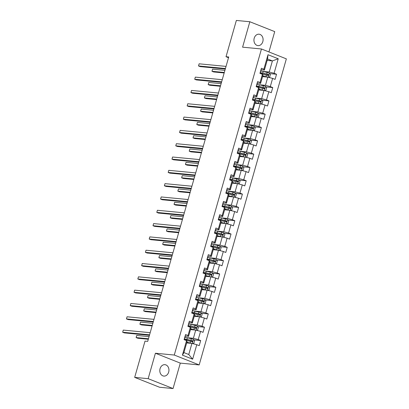 <?xml version="1.0" encoding="UTF-8"?>
<svg xmlns="http://www.w3.org/2000/svg" width="409" height="409" viewBox="0 0 409 409"><rect width="100%" height="100%" fill="white"/><g stroke="black" fill="none" stroke-linecap="round" stroke-linejoin="round"><path stroke-width="0.61" d="M254.209 38.201A5.731 4.565 95.5 0 0 257.967 45.619A5.731 4.565 95.5 0 0 262.818 41.621A5.731 4.565 95.5 0 0 259.061 34.203A5.731 4.565 95.5 0 0 254.209 38.201M160.072 368.673A5.731 4.565 95.5 0 0 163.83 376.086A5.731 4.565 95.5 0 0 168.682 372.088A5.731 4.565 95.5 0 0 164.924 364.675A5.731 4.565 95.5 0 0 160.072 368.673M268.938 51.948L274.725 31.621L249.838 21.743L236.356 20.45L226.024 56.723L228.513 57.71M199.173 364.925L286.356 58.865L261.463 48.983L174.28 355.043L199.173 364.925L180.297 363.115L155.41 353.238L148.165 378.668L173.053 388.55L180.297 363.115M173.053 388.55L159.571 387.257L134.684 377.379L148.165 378.668M267.154 60.404L272.399 60.91L267.558 58.988L264.398 70.082L263.861 69.218L261.407 68.247L259.945 73.364L262.404 74.341L266.448 75.082A2.372 0.322 15.9 0 1 267.982 75.517L268.094 75.542M263.861 69.218L267.997 54.709L278.222 58.768L274.086 73.277L276.54 74.254L269.72 73.6M182.414 355.14L186.55 340.631L187.082 341.489L183.922 352.584L182.414 355.14L192.639 359.199L196.775 344.69L199.229 345.661L200.686 340.544L198.232 339.567L200.568 331.372L203.022 332.348L204.48 327.226L202.026 326.254L204.362 318.059L206.816 319.035L208.273 313.913L205.819 312.936L208.15 304.746L210.609 305.717L212.066 300.6L209.612 299.623L211.944 291.428L214.403 292.404L215.86 287.282L213.406 286.31L215.737 278.115L218.191 279.091L219.653 273.969L217.194 272.997L219.531 264.802L221.985 265.778L223.447 260.656L220.988 259.679L223.324 251.489L225.778 252.46L227.235 247.343L224.781 246.366L227.118 238.171L229.572 239.147L231.029 234.025L228.575 233.053L230.906 224.858L233.365 225.834L234.822 220.712L232.368 219.735L234.7 211.545L237.159 212.516L238.616 207.399L236.162 206.422L238.493 198.232L240.947 199.203L242.409 194.086L239.955 193.109L242.286 184.914L244.74 185.891L246.203 180.768L243.744 179.796L246.08 171.601L248.534 172.578L249.991 167.455L247.537 166.478L249.873 158.288L252.327 159.259L253.784 154.142L251.331 153.165L253.667 144.97L256.121 145.947L257.578 140.824L255.124 139.852L257.455 131.657L259.914 132.634L261.371 127.511L258.917 126.534L261.249 118.344L263.708 119.316L265.165 114.198L262.711 113.221L265.042 105.031L267.496 106.003L268.958 100.885L266.499 99.908L268.836 91.713L271.29 92.69L272.752 87.567L270.293 86.596L272.629 78.4L275.083 79.377L276.54 74.254M188.007 335.508L190.343 327.312L190.875 328.176L188.544 336.372L188.007 335.508L185.553 334.531L184.096 339.654L186.55 340.631M191.801 322.195L194.132 314L194.669 314.864L192.332 323.054L191.801 322.195L189.347 321.218L187.884 326.341L190.343 327.312L194.387 328.054A2.372 0.322 15.9 0 1 195.921 328.488L196.034 328.514M195.594 308.877L197.925 300.687L198.462 301.545L196.126 309.741L195.594 308.877L193.14 307.905L191.678 313.023L194.132 314M199.387 295.564L201.719 287.374L202.256 288.233L199.919 296.428L199.387 295.564L196.928 294.592L195.471 299.71L197.925 300.687M203.181 282.251L205.512 274.056L206.044 274.92L203.713 283.11L203.181 282.251L200.722 281.274L199.265 286.397L201.719 287.374L205.768 288.115A2.372 0.322 15.9 0 1 207.297 288.544L207.414 288.57M206.969 268.938L209.306 260.743L209.837 261.602L207.506 269.797L206.969 268.938L204.515 267.961L203.058 273.084L205.512 274.056M210.763 255.62L213.099 247.43L213.631 248.289L211.3 256.484L210.763 255.62L208.309 254.649L206.852 259.766L209.306 260.743L213.35 261.484A2.372 0.322 15.9 0 1 214.883 261.918L214.996 261.944M214.556 242.307L216.893 234.112L217.424 234.976L215.093 243.171L214.556 242.307L212.102 241.33L210.64 246.453L213.099 247.43L217.143 248.171A2.372 0.322 15.9 0 1 218.677 248.606L218.789 248.626M218.35 228.994L220.681 220.799L221.218 221.663L218.881 229.853L218.35 228.994L215.896 228.017L214.434 233.14L216.893 234.112M222.143 215.681L224.475 207.486L225.011 208.345L222.675 216.54L222.143 215.681L219.684 214.705L218.227 219.822L220.681 220.799M225.937 202.363L228.268 194.173L228.805 195.032L226.468 203.227L225.937 202.363L223.478 201.392L222.021 206.509L224.475 207.486L228.524 208.227A2.372 0.322 15.9 0 1 230.052 208.662L230.17 208.687M229.725 189.05L232.061 180.855L232.593 181.719L230.262 189.909L229.725 189.05L227.271 188.074L225.814 193.196L228.268 194.173M233.519 175.737L235.855 167.542L236.387 168.406L234.055 176.596L233.519 175.737L231.065 174.761L229.607 179.883L232.061 180.855L236.105 181.596A2.372 0.322 15.9 0 1 237.639 182.031L237.752 182.056M237.312 162.419L239.648 154.229L240.18 155.088L237.849 163.283L237.312 162.419L234.858 161.448L233.401 166.565L235.855 167.542M241.106 149.106L243.442 140.911L243.974 141.775L241.637 149.97L241.106 149.106L238.651 148.13L237.189 153.252L239.648 154.229M244.899 135.793L247.23 127.598L247.767 128.462L245.431 136.652L244.899 135.793L242.445 134.817L240.983 139.939L243.442 140.911L247.486 141.657A2.372 0.322 15.9 0 1 249.015 142.087L249.132 142.112M248.692 122.48L251.024 114.285L251.561 115.144L249.224 123.339L248.692 122.48L246.233 121.504L244.776 126.626L247.23 127.598M252.486 109.162L254.817 100.972L255.354 101.831L253.018 110.026L252.486 109.162L250.027 108.191L248.57 113.308L251.024 114.285L255.073 115.026A2.372 0.322 15.9 0 1 256.601 115.461L256.719 115.486M256.274 95.849L258.611 87.654L259.142 88.518L256.811 96.708L256.274 95.849L253.82 94.873L252.363 99.995L254.817 100.972L258.866 101.713A2.372 0.322 15.9 0 1 260.395 102.143L260.513 102.168M260.068 82.536L262.404 74.341L262.936 75.205L260.605 83.395L260.068 82.536L257.614 81.56L256.157 86.682L258.611 87.654M134.684 377.379L145.016 341.106L147.71 341.362L228.718 56.984L226.024 56.723M260.605 83.395L257.184 83.068M262.532 76.621L267.783 77.127L265.446 85.317L258.733 84.678M272.629 78.4L267.783 77.127M270.293 86.596L265.446 85.317M256.811 96.708L253.391 96.381M258.739 89.939L263.989 90.44L261.653 98.635L254.94 97.991M268.836 91.713L263.989 90.44M266.499 99.908L261.653 98.635M253.018 110.026L249.597 109.699M254.945 103.252L260.196 103.753L257.859 111.948L251.152 111.304M265.042 105.031L260.196 103.753M262.711 113.221L257.859 111.948M249.224 123.339L245.804 123.012M251.157 116.565L256.402 117.066L254.071 125.261L247.358 124.617M261.249 118.344L256.402 117.066M258.917 126.534L254.071 125.261M245.431 136.652L242.016 136.325M247.363 129.878L252.609 130.384L250.277 138.574L243.565 137.935M257.455 131.657L252.609 130.384M255.124 139.852L250.277 138.574M241.637 149.97L238.222 149.643M243.57 143.196L248.815 143.697L246.484 151.892L239.771 151.248M253.667 144.97L248.815 143.697M251.331 153.165L246.484 151.892M237.849 163.283L234.429 162.956M239.776 156.509L245.027 157.01L242.69 165.205L235.978 164.561M249.873 158.288L245.027 157.01M247.537 166.478L242.69 165.205M234.055 176.596L230.635 176.269M235.983 169.822L241.233 170.328L238.897 178.518L232.184 177.874M246.08 171.601L241.233 170.328M243.744 179.796L238.897 178.518M230.262 189.909L226.842 189.582M232.189 183.14L237.44 183.641L235.103 191.836L228.396 191.192M242.286 184.914L237.44 183.641M239.955 193.109L235.103 191.836M226.468 203.227L223.048 202.9M228.396 196.453L233.646 196.954L231.31 205.149L224.602 204.505M238.493 198.232L233.646 196.954M236.162 206.422L231.31 205.149M222.675 216.54L219.255 216.213M224.607 209.766L229.853 210.267L227.522 218.462L220.809 217.818M234.7 211.545L229.853 210.267M232.368 219.735L227.522 218.462M218.881 229.853L215.466 229.526M220.814 223.079L226.059 223.585L223.728 231.775L217.015 231.136M230.906 224.858L226.059 223.585M228.575 233.053L223.728 231.775M215.093 243.171L211.673 242.839M217.021 236.397L222.266 236.898L219.935 245.093L213.222 244.449M227.118 238.171L222.266 236.898M224.781 246.366L219.935 245.093M211.3 256.484L207.879 256.157M213.227 249.71L218.478 250.211L216.141 258.406L209.428 257.762M223.324 251.489L218.478 250.211M220.988 259.679L216.141 258.406M207.506 269.797L204.086 269.47M209.434 263.023L214.684 263.529L212.348 271.719L205.635 271.075M219.531 264.802L214.684 263.529M217.194 272.997L212.348 271.719M203.713 283.11L200.292 282.783M205.64 276.341L210.891 276.842L208.554 285.032L201.847 284.393M215.737 278.115L210.891 276.842M213.406 286.31L208.554 285.032M199.919 296.428L196.499 296.101M201.852 289.654L207.097 290.155L204.766 298.35L198.053 297.706M211.944 291.428L207.097 290.155M209.612 299.623L204.766 298.35M196.126 309.741L192.705 309.414M198.058 302.967L203.304 303.468L200.972 311.663L194.26 311.019M208.15 304.746L203.304 303.468M205.819 312.936L200.972 311.663M192.332 323.054L188.917 322.727M194.265 316.28L199.51 316.786L197.179 324.976L190.466 324.337M204.362 318.059L199.51 316.786M202.026 326.254L197.179 324.976M188.544 336.372L185.124 336.04M190.471 329.598L195.717 330.099L193.385 338.294L186.673 337.65M200.568 331.372L195.717 330.099M198.232 339.567L193.385 338.294M186.678 342.911L191.928 343.412L188.764 354.506L192.639 359.199M196.775 344.69L191.928 343.412M249.838 21.743L242.593 47.173L261.463 48.983M155.41 353.238L174.28 355.043M183.922 352.584L188.764 354.506M264.398 70.082L260.978 69.755M262.527 71.36L269.24 72.004L272.399 60.91L278.222 58.768M267.558 58.988L267.997 54.709M274.086 73.277L269.24 72.004M200.686 340.544L193.866 339.889M204.48 327.226L197.659 326.571M208.273 313.913L201.453 313.258M212.066 300.6L205.246 299.945M215.86 287.282L209.04 286.632M219.653 273.969L212.828 273.314M223.447 260.656L216.622 260.001M227.235 247.343L220.415 246.688M231.029 234.025L224.209 233.375M234.822 220.712L228.002 220.057M238.616 207.399L231.796 206.744M242.409 194.086L235.584 193.431M246.203 180.768L239.377 180.113M249.991 167.455L243.171 166.8M253.784 154.142L246.964 153.487M257.578 140.824L250.758 140.175M261.371 127.511L254.551 126.856M265.165 114.198L258.345 113.544M268.958 100.885L262.133 100.231M272.752 87.567L265.927 86.912M185.103 336.111A2.372 0.322 15.9 0 1 185.257 336.285A2.372 0.322 15.9 0 1 185.246 336.305L184.796 337.89M149.576 334.813L122.659 332.236L123.267 330.099L150.185 332.681M184.474 338.32L184.786 337.926A2.372 0.322 -164.1 0 0 184.796 337.911A2.372 0.322 -164.1 0 0 184.643 337.732M149.438 335.303L124.341 332.9L122.659 332.236L123.267 330.099M192.532 343.57L193.825 343.315L194.551 340.753L193.452 339.363A2.372 0.322 -164.1 0 0 191.351 338.724L187.342 337.798A6.851 0.93 -164.1 0 0 184.96 337.333M190.676 343.294L186.826 342.399M191.504 343.371A2.372 0.322 -164.1 0 0 190.134 342.993L186.872 342.236M185.476 340.206A6.851 0.93 15.9 0 1 186.591 340.441L190.594 341.372A2.372 0.322 15.9 0 1 192.128 341.806C192.828 341.679 192.925 341.336 192.419 340.779A2.372 0.322 -164.1 0 0 190.885 340.344L186.882 339.419A6.851 0.93 -164.1 0 0 184.495 338.959M184.428 339.199A5.69 0.772 15.9 0 1 187.225 339.674L191.642 340.707L192 341.474M149.06 336.622L136.724 335.441L136.115 337.573L137.797 338.243L148.314 339.25M136.724 335.441L136.115 337.573L148.452 338.754M188.897 322.793A2.372 0.322 15.9 0 1 189.05 322.972A2.372 0.322 15.9 0 1 189.04 322.987L188.59 324.577M153.37 321.5L126.453 318.918L127.061 316.786L153.978 319.363M188.268 325.007L188.58 324.608A2.372 0.322 -164.1 0 0 188.59 324.593A2.372 0.322 -164.1 0 0 188.437 324.414M153.232 321.99L128.135 319.587L126.453 318.918L127.061 316.786M192.69 309.48A2.372 0.322 15.9 0 1 192.843 309.659A2.372 0.322 15.9 0 1 192.833 309.674L192.383 311.259M157.163 308.181L130.246 305.605L130.854 303.473L157.772 306.05M192.061 311.689L192.373 311.295A2.372 0.322 -164.1 0 0 192.378 311.28A2.372 0.322 -164.1 0 0 192.225 311.101M191.933 312.128A2.372 0.322 15.9 0 1 192.087 312.302A2.372 0.322 15.9 0 1 192.082 312.318L191.857 313.095M157.02 308.677L131.928 306.275L130.246 305.605L130.854 303.473M196.325 330.257L197.619 329.997L198.345 327.44L197.245 326.05A2.372 0.322 -164.1 0 0 195.144 325.411L191.136 324.485A6.851 0.93 -164.1 0 0 188.753 324.02M194.464 329.981L190.614 329.087M195.297 330.058A2.372 0.322 -164.1 0 0 193.927 329.68L190.66 328.923M195.921 328.488C196.622 328.361 196.719 328.023 196.213 327.466A2.372 0.322 -164.1 0 0 194.679 327.031L190.671 326.106A6.851 0.93 -164.1 0 0 188.288 325.641M188.222 325.881A5.69 0.772 15.9 0 1 191.018 326.356L195.436 327.389L195.793 328.161M152.854 323.309L140.512 322.128L139.909 324.26L141.586 324.93L152.107 325.937M189.27 326.888A6.851 0.93 15.9 0 1 190.379 327.128M140.512 322.128L139.909 324.26L152.245 325.441M200.119 316.944L201.407 316.684L202.138 314.122L201.034 312.737A2.372 0.322 -164.1 0 0 198.932 312.098L194.929 311.167A6.851 0.93 -164.1 0 0 192.542 310.707M198.258 316.663L194.408 315.768M199.091 316.745A2.372 0.322 -164.1 0 0 197.721 316.361L194.454 315.61M193.063 313.575A6.851 0.93 15.9 0 1 194.173 313.815L198.181 314.741A2.372 0.322 15.9 0 1 199.71 315.175C200.415 315.048 200.512 314.705 200.001 314.153A2.372 0.322 -164.1 0 0 198.472 313.718L194.464 312.793A6.851 0.93 -164.1 0 0 192.082 312.328M192.015 312.568A5.69 0.772 15.9 0 1 194.812 313.043L199.229 314.076L199.587 314.848M156.647 309.996L144.305 308.81L143.697 310.947L145.379 311.612L155.901 312.619M144.305 308.81L143.697 310.947L156.039 312.128M196.484 296.167A2.372 0.322 15.9 0 1 196.637 296.341A2.372 0.322 15.9 0 1 196.627 296.361L196.177 297.946A2.372 0.322 -164.1 0 0 196.018 297.788M160.957 294.869L134.04 292.292L134.643 290.155L161.565 292.737M195.85 298.376L196.167 297.982A2.372 0.322 -164.1 0 0 196.172 297.967L196.637 296.341M160.814 295.364L135.722 292.956L134.04 292.292L134.643 290.155M200.272 282.849A2.372 0.322 15.9 0 1 200.425 283.028A2.372 0.322 15.9 0 1 200.42 283.043L199.965 284.633A2.372 0.322 -164.1 0 0 199.812 284.475M164.75 281.556L137.828 278.974L138.436 276.842L165.354 279.424M199.643 285.063L199.955 284.669A2.372 0.322 -164.1 0 0 199.965 284.649L200.425 283.028M199.52 285.497A2.372 0.322 15.9 0 1 199.674 285.676A2.372 0.322 15.9 0 1 199.664 285.692L199.674 285.676A6.851 0.93 -164.1 0 1 202.051 286.162L202.511 284.541A6.851 0.93 -164.1 0 0 200.129 284.076M164.607 282.046L139.51 279.644L137.828 278.974L138.436 276.842M204.065 269.536A2.372 0.322 15.9 0 1 204.219 269.715A2.372 0.322 15.9 0 1 204.214 269.73L203.759 271.315M168.539 268.243L141.621 265.661L142.23 263.529L169.147 266.106M203.437 271.75L203.748 271.351A2.372 0.322 -164.1 0 0 203.759 271.336A2.372 0.322 -164.1 0 0 203.605 271.157M168.401 268.733L143.303 266.331L141.621 265.661L142.23 263.529M203.912 303.631L205.2 303.371L205.931 300.809L204.827 299.424A2.372 0.322 -164.1 0 0 202.726 298.78L198.723 297.854A6.851 0.93 -164.1 0 0 196.335 297.394M202.051 303.35L198.201 302.456M202.879 303.427A2.372 0.322 -164.1 0 0 201.509 303.049L198.247 302.292M196.857 300.262A6.851 0.93 15.9 0 1 197.966 300.503L201.974 301.428A2.372 0.322 15.9 0 1 203.503 301.862C204.209 301.735 204.306 301.392 203.794 300.835A2.372 0.322 -164.1 0 0 202.266 300.405L198.258 299.475A6.851 0.93 -164.1 0 0 195.875 299.015M195.804 299.255A5.69 0.772 15.9 0 1 198.605 299.731L203.022 300.763L203.38 301.535M160.44 296.678L148.099 295.497L147.491 297.629L149.173 298.299L159.689 299.306M148.099 295.497L147.491 297.629L159.832 298.815M207.706 290.313L208.994 290.058L209.725 287.496L208.621 286.106A2.372 0.322 -164.1 0 0 206.519 285.467L202.511 284.541M205.845 290.037L201.995 289.143M206.673 290.114A2.372 0.322 -164.1 0 0 205.303 289.736L202.041 288.979M199.597 285.937A5.69 0.772 15.9 0 1 202.399 286.418L206.811 287.45L207.174 288.217M164.234 283.365L151.892 282.184L151.284 284.316L152.966 284.986L163.482 285.993M200.65 286.944A6.851 0.93 15.9 0 1 201.76 287.184M207.297 288.544C208.002 288.422 208.099 288.079 207.588 287.522A2.372 0.322 -164.1 0 0 206.059 287.087L202.051 286.162M151.892 282.184L151.284 284.316L163.626 285.497M211.494 277L212.787 276.74L213.518 274.178L212.414 272.793A2.372 0.322 -164.1 0 0 210.313 272.154L206.305 271.228A6.851 0.93 -164.1 0 0 203.922 270.763M209.638 276.719L205.788 275.83M210.466 276.801A2.372 0.322 -164.1 0 0 209.096 276.423L205.834 275.666M204.444 273.631A6.851 0.93 15.9 0 1 205.553 273.872L209.556 274.797A2.372 0.322 15.9 0 1 211.09 275.231C211.796 275.104 211.893 274.766 211.381 274.209A2.372 0.322 -164.1 0 0 209.853 273.774L205.845 272.849A6.851 0.93 -164.1 0 0 203.462 272.384M203.391 272.624A5.69 0.772 15.9 0 1 206.192 273.1L210.604 274.132L210.962 274.904M168.027 270.052L155.686 268.866L155.077 271.003L156.759 271.668L167.276 272.68M155.686 268.866L155.077 271.003L167.419 272.184M215.287 263.687L216.581 263.427L217.312 260.865L216.208 259.48A2.372 0.322 -164.1 0 0 214.106 258.841L210.098 257.91A6.851 0.93 -164.1 0 0 207.716 257.45M213.432 263.406L209.582 262.512M214.26 263.488A2.372 0.322 -164.1 0 0 212.89 263.105L209.628 262.353M214.883 261.918C215.584 261.791 215.681 261.448 215.175 260.896A2.372 0.322 -164.1 0 0 213.641 260.461L209.638 259.531A6.851 0.93 -164.1 0 0 207.251 259.071M207.184 259.311A5.69 0.772 15.9 0 1 209.986 259.787L214.398 260.819L214.756 261.591M171.816 256.734L159.479 255.553L158.871 257.69L160.553 258.355L171.069 259.362M208.232 260.318A6.851 0.93 15.9 0 1 209.347 260.559M159.479 255.553L158.871 257.69L171.207 258.871M219.081 250.369L220.374 250.114L221.1 247.552L220.001 246.162A2.372 0.322 -164.1 0 0 217.9 245.523L213.892 244.597A6.851 0.93 -164.1 0 0 211.509 244.132M217.225 250.093L213.375 249.199M218.053 250.17A2.372 0.322 -164.1 0 0 216.683 249.792L213.421 249.035M218.677 248.606C219.377 248.478 219.475 248.135 218.968 247.578A2.372 0.322 -164.1 0 0 217.435 247.143L213.432 246.218A6.851 0.93 -164.1 0 0 211.044 245.758L211.054 245.732A2.372 0.322 15.9 0 1 211.044 245.748M210.978 245.998A5.69 0.772 15.9 0 1 213.774 246.474L218.191 247.506L218.549 248.273M175.609 243.421L163.268 242.24L162.664 244.372L164.346 245.042L174.863 246.049M212.026 247.005A6.851 0.93 15.9 0 1 213.14 247.24M163.268 242.24L162.664 244.372L175.001 245.558M222.874 237.056L224.168 236.796L224.894 234.239L223.795 232.849A2.372 0.322 -164.1 0 0 221.688 232.21L217.685 231.284A6.851 0.93 -164.1 0 0 215.298 230.819M221.013 236.78L217.164 235.886M221.847 236.857A2.372 0.322 -164.1 0 0 220.477 236.479L217.21 235.722M215.819 233.687A6.851 0.93 15.9 0 1 216.928 233.928L220.937 234.853A2.372 0.322 15.9 0 1 222.465 235.287C223.171 235.16 223.268 234.822 222.762 234.265A2.372 0.322 -164.1 0 0 221.228 233.83L217.22 232.905A6.851 0.93 -164.1 0 0 214.837 232.44L214.843 232.419A2.372 0.322 15.9 0 1 214.837 232.435M214.771 232.68A5.69 0.772 15.9 0 1 217.568 233.156L221.985 234.188L222.343 234.96M179.403 230.109L167.061 228.928L166.453 231.059L168.135 231.729L178.656 232.736M167.061 228.928L166.453 231.059L178.794 232.24M226.668 223.743L227.956 223.483L228.687 220.921L227.583 219.536A2.372 0.322 -164.1 0 0 225.482 218.897L221.479 217.966A6.851 0.93 -164.1 0 0 219.091 217.506M224.807 223.462L220.957 222.573M225.635 223.544A2.372 0.322 -164.1 0 0 224.27 223.161L221.003 222.409M219.613 220.374A6.851 0.93 15.9 0 1 220.722 220.615L224.73 221.54A2.372 0.322 15.9 0 1 226.259 221.975C226.964 221.847 227.061 221.504 226.55 220.952A2.372 0.322 -164.1 0 0 225.022 220.517L221.013 219.592A6.851 0.93 -164.1 0 0 218.631 219.127L218.636 219.101A2.372 0.322 15.9 0 1 218.631 219.122M218.564 219.367A5.69 0.772 15.9 0 1 221.361 219.843L225.778 220.875L226.136 221.647M183.196 216.796L170.855 215.609L170.246 217.746L171.928 218.411L182.45 219.418M170.855 215.609L170.246 217.746L182.588 218.927M230.461 210.43L231.75 210.17L232.481 207.608L231.376 206.223A2.372 0.322 -164.1 0 0 229.275 205.579L225.267 204.653A6.851 0.93 -164.1 0 0 222.885 204.193M228.6 210.149L224.751 209.255M229.429 210.231A2.372 0.322 -164.1 0 0 228.058 209.848L224.797 209.091M230.052 208.662C230.758 208.534 230.855 208.191 230.344 207.634A2.372 0.322 -164.1 0 0 228.815 207.205L224.807 206.274A6.851 0.93 -164.1 0 0 222.424 205.814L222.199 206.581M222.353 206.054A5.69 0.772 15.9 0 1 225.154 206.53L229.567 207.562L229.93 208.334M186.99 203.477L174.648 202.297L174.04 204.428L175.722 205.098L186.238 206.105M223.406 207.061A6.851 0.93 15.9 0 1 224.515 207.302M174.648 202.297L174.04 204.428L186.381 205.615M234.255 197.112L235.543 196.857L236.274 194.295L235.17 192.905A2.372 0.322 -164.1 0 0 233.069 192.266L229.06 191.34A6.851 0.93 -164.1 0 0 226.678 190.875M232.394 196.836L228.544 195.942M233.222 196.913A2.372 0.322 -164.1 0 0 231.852 196.535L228.59 195.778M227.199 193.743A6.851 0.93 15.9 0 1 228.309 193.984L232.317 194.914A2.372 0.322 15.9 0 1 233.846 195.344C234.551 195.221 234.648 194.878 234.137 194.321A2.372 0.322 -164.1 0 0 232.609 193.886L228.6 192.961A6.851 0.93 -164.1 0 0 226.218 192.501M226.146 192.736A5.69 0.772 15.9 0 1 228.948 193.217L233.36 194.249L233.723 195.016M190.783 190.165L178.442 188.984L177.833 191.115L179.515 191.785L190.032 192.792M178.442 188.984L177.833 191.115L190.175 192.296M238.043 183.799L239.337 183.539L240.068 180.977L238.963 179.592A2.372 0.322 -164.1 0 0 236.862 178.953L232.854 178.027A6.851 0.93 -164.1 0 0 230.471 177.562M236.187 183.518L232.338 182.629M237.016 183.6A2.372 0.322 -164.1 0 0 235.645 183.222L232.384 182.465M237.639 182.031C238.345 181.903 238.442 181.565 237.931 181.008A2.372 0.322 -164.1 0 0 236.402 180.573L232.394 179.648A6.851 0.93 -164.1 0 0 230.011 179.183M229.94 179.423A5.69 0.772 15.9 0 1 232.741 179.899L237.154 180.931L237.511 181.703M194.572 176.852L182.235 175.671L181.627 177.803L183.309 178.467L193.825 179.479M230.993 180.43A6.851 0.93 15.9 0 1 232.102 180.671M182.235 175.671L181.627 177.803L193.968 178.984M241.837 170.487L243.13 170.226L243.856 167.664L242.757 166.279A2.372 0.322 -164.1 0 0 240.656 165.64L236.647 164.709A6.851 0.93 -164.1 0 0 234.265 164.249M239.981 170.205L236.131 169.311M240.809 170.287A2.372 0.322 -164.1 0 0 239.439 169.904L236.177 169.152M234.781 167.117A6.851 0.93 15.9 0 1 235.896 167.358L239.899 168.283A2.372 0.322 15.9 0 1 241.433 168.718C242.133 168.59 242.23 168.247 241.724 167.695A2.372 0.322 -164.1 0 0 240.19 167.261L236.187 166.33A6.851 0.93 -164.1 0 0 233.8 165.87M233.733 166.11A5.69 0.772 15.9 0 1 236.53 166.586L240.947 167.618L241.305 168.39M198.365 163.534L186.029 162.353L185.42 164.49L187.102 165.154L197.619 166.161M186.029 162.353L185.42 164.49L197.757 165.671M245.63 157.174L246.924 156.913L247.649 154.351L246.55 152.966A2.372 0.322 -164.1 0 0 244.449 152.322L240.441 151.396A6.851 0.93 -164.1 0 0 238.058 150.931M243.774 156.892L239.919 155.998M244.602 156.969A2.372 0.322 -164.1 0 0 243.232 156.591L239.971 155.834M238.575 153.804A6.851 0.93 15.9 0 1 239.684 154.045L243.692 154.97A2.372 0.322 15.9 0 1 245.226 155.405C245.927 155.277 246.024 154.934 245.518 154.377A2.372 0.322 -164.1 0 0 243.984 153.942L239.981 153.017A6.851 0.93 -164.1 0 0 237.593 152.557L237.603 152.531A2.372 0.322 15.9 0 1 237.593 152.547M237.527 152.797A5.69 0.772 15.9 0 1 240.323 153.273L244.74 154.305L245.098 155.077M202.158 150.221L189.817 149.04L189.214 151.172L190.891 151.841L201.412 152.848M189.817 149.04L189.214 151.172L201.55 152.358M249.424 143.856L250.717 143.595L251.443 141.039L250.344 139.648A2.372 0.322 -164.1 0 0 248.237 139.009L244.234 138.084A6.851 0.93 -164.1 0 0 241.847 137.618M247.563 143.579L243.713 142.685M248.396 143.656A2.372 0.322 -164.1 0 0 247.026 143.278L243.759 142.521M249.015 142.087C249.72 141.964 249.817 141.621 249.306 141.064A2.372 0.322 -164.1 0 0 247.777 140.63L243.769 139.704A6.851 0.93 -164.1 0 0 241.387 139.239L241.392 139.218A2.372 0.322 15.9 0 1 241.387 139.234M241.32 139.479A5.69 0.772 15.9 0 1 244.117 139.955L248.534 140.987L248.892 141.759M205.952 136.908L193.61 135.727L193.002 137.859L194.684 138.528L205.206 139.535M242.368 140.486A6.851 0.93 15.9 0 1 243.478 140.727M193.61 135.727L193.002 137.859L205.344 139.04M253.217 130.543L254.505 130.282L255.236 127.72L254.132 126.335A2.372 0.322 -164.1 0 0 252.031 125.696L248.028 124.765A6.851 0.93 -164.1 0 0 245.64 124.305M251.356 130.261L247.506 129.372M252.184 130.343A2.372 0.322 -164.1 0 0 250.814 129.96L247.552 129.208M246.162 127.173A6.851 0.93 15.9 0 1 247.271 127.414L251.279 128.339A2.372 0.322 15.9 0 1 252.808 128.774C253.514 128.646 253.611 128.303 253.099 127.751A2.372 0.322 -164.1 0 0 251.571 127.317L247.563 126.391A6.851 0.93 -164.1 0 0 245.18 125.926L245.185 125.9A2.372 0.322 15.9 0 1 245.18 125.921M245.114 126.166A5.69 0.772 15.9 0 1 247.91 126.642L252.327 127.674L252.685 128.446M209.745 123.595L197.404 122.409L196.795 124.546L198.477 125.21L208.999 126.217M197.404 122.409L196.795 124.546L209.137 125.727M257.01 117.23L258.299 116.969L259.03 114.408L257.926 113.022A2.372 0.322 -164.1 0 0 255.824 112.378L251.816 111.453A6.851 0.93 -164.1 0 0 249.434 110.992M255.15 116.948L251.3 116.054M255.978 117.03A2.372 0.322 -164.1 0 0 254.608 116.647L251.346 115.89M256.601 115.461C257.307 115.333 257.404 114.99 256.893 114.433A2.372 0.322 -164.1 0 0 255.364 114.004L251.356 113.073A6.851 0.93 -164.1 0 0 248.974 112.613L248.979 112.587A2.372 0.322 15.9 0 1 248.969 112.603M248.902 112.853A5.69 0.772 15.9 0 1 251.704 113.329L256.116 114.362L256.479 115.133M213.539 110.277L201.197 109.096L200.589 111.228L202.271 111.897L212.787 112.904M249.955 113.86A6.851 0.93 15.9 0 1 251.065 114.101M201.197 109.096L200.589 111.228L212.931 112.414M260.799 103.912L262.092 103.656L262.823 101.095L261.719 99.704A2.372 0.322 -164.1 0 0 259.618 99.065L255.61 98.14A6.851 0.93 -164.1 0 0 253.227 97.674M258.943 103.635L255.093 102.741M259.771 103.712A2.372 0.322 -164.1 0 0 258.401 103.334L255.139 102.577M260.395 102.143C261.1 102.02 261.198 101.677 260.686 101.12A2.372 0.322 -164.1 0 0 259.158 100.686L255.15 99.76A6.851 0.93 -164.1 0 0 252.767 99.3M252.696 99.535A5.69 0.772 15.9 0 1 255.497 100.016L259.909 101.049L260.272 101.815M217.332 96.964L204.991 95.783L204.382 97.915L206.064 98.584L216.581 99.591M253.749 100.542A6.851 0.93 15.9 0 1 254.858 100.783M204.991 95.783L204.382 97.915L216.724 99.096M264.592 90.599L265.886 90.338L266.617 87.782L265.513 86.391A2.372 0.322 -164.1 0 0 263.411 85.752L259.403 84.827A6.851 0.93 -164.1 0 0 257.021 84.361M262.736 90.317L258.887 89.428M263.565 90.399A2.372 0.322 -164.1 0 0 262.195 90.021L258.933 89.264M257.537 87.229A6.851 0.93 15.9 0 1 258.652 87.47L262.655 88.395A2.372 0.322 15.9 0 1 264.188 88.83C264.889 88.702 264.986 88.364 264.48 87.807A2.372 0.322 -164.1 0 0 262.946 87.373L258.943 86.447A6.851 0.93 -164.1 0 0 256.555 85.982M256.489 86.222A5.69 0.772 15.9 0 1 259.291 86.698L263.703 87.73L264.061 88.502M221.121 83.651L208.784 82.47L208.176 84.602L209.858 85.266L220.374 86.279M208.784 82.47L208.176 84.602L220.517 85.783M207.859 256.223A2.372 0.322 15.9 0 1 208.012 256.402A2.372 0.322 15.9 0 1 208.007 256.417L207.552 258.002M172.332 254.925L145.415 252.348L146.023 250.216L172.941 252.793M207.23 258.432L207.542 258.038A2.372 0.322 -164.1 0 0 207.552 258.023A2.372 0.322 -164.1 0 0 207.399 257.844M172.194 255.421L147.097 253.013L145.415 252.348L146.023 250.216M211.652 242.91A2.372 0.322 15.9 0 1 211.806 243.084A2.372 0.322 15.9 0 1 211.796 243.104L211.346 244.689M176.126 241.612L149.208 239.035L149.817 236.898L176.734 239.48M211.024 245.119L211.335 244.725A2.372 0.322 -164.1 0 0 211.346 244.71A2.372 0.322 -164.1 0 0 211.192 244.531M175.988 242.108L150.89 239.7L149.208 239.035L149.817 236.898M215.446 229.592A2.372 0.322 15.9 0 1 215.599 229.771A2.372 0.322 15.9 0 1 215.589 229.786L215.139 231.376M179.919 228.299L153.002 225.717L153.61 223.585L180.527 226.162M214.817 231.806L215.129 231.407A2.372 0.322 -164.1 0 0 215.139 231.392A2.372 0.322 -164.1 0 0 214.981 231.218M179.776 228.789L154.684 226.387L153.002 225.717L153.61 223.585M219.239 216.279A2.372 0.322 15.9 0 1 219.393 216.458A2.372 0.322 15.9 0 1 219.382 216.473L218.933 218.058M183.713 214.986L156.795 212.404L157.404 210.272L184.321 212.849M218.611 218.488L218.922 218.094A2.372 0.322 -164.1 0 0 218.927 218.079A2.372 0.322 -164.1 0 0 218.774 217.9M183.569 215.477L158.477 213.074L156.795 212.404L157.404 210.272M223.033 202.966A2.372 0.322 15.9 0 1 223.186 203.145A2.372 0.322 15.9 0 1 223.176 203.161L222.721 204.745A2.372 0.322 -164.1 0 0 222.568 204.587M187.506 201.668L160.584 199.091L161.192 196.954L188.114 199.536M222.399 205.175L222.716 204.781A2.372 0.322 -164.1 0 0 222.721 204.766L223.186 203.145M187.363 202.164L162.266 199.756L160.584 199.091L161.192 196.954M226.821 189.653A2.372 0.322 15.9 0 1 226.975 189.827A2.372 0.322 15.9 0 1 226.969 189.842L226.514 191.432A2.372 0.322 -164.1 0 0 226.361 191.274M191.294 188.355L164.377 185.773L164.985 183.641L191.903 186.223M226.192 191.862L226.504 191.468A2.372 0.322 -164.1 0 0 226.514 191.448L226.975 189.827M191.156 188.846L166.059 186.443L164.377 185.773L164.985 183.641M230.615 176.335A2.372 0.322 15.9 0 1 230.768 176.514A2.372 0.322 15.9 0 1 230.763 176.53L230.308 178.119M195.088 175.042L168.171 172.46L168.779 170.328L195.696 172.905M229.986 178.549L230.298 178.15A2.372 0.322 -164.1 0 0 230.308 178.135A2.372 0.322 -164.1 0 0 230.155 177.956M194.95 175.533L169.853 173.13L168.171 172.46L168.779 170.328M234.408 163.022A2.372 0.322 15.9 0 1 234.561 163.201A2.372 0.322 15.9 0 1 234.551 163.217L234.101 164.801M198.881 161.724L171.964 159.147L172.572 157.015L199.49 159.592M233.779 165.231L234.091 164.837A2.372 0.322 -164.1 0 0 234.101 164.822A2.372 0.322 -164.1 0 0 233.948 164.643M198.743 162.22L173.646 159.817L171.964 159.147L172.572 157.015M238.202 149.709A2.372 0.322 15.9 0 1 238.355 149.883A2.372 0.322 15.9 0 1 238.345 149.904L237.895 151.488M202.675 148.411L175.758 145.834L176.366 143.697L203.283 146.279M237.573 151.918L237.885 151.524A2.372 0.322 -164.1 0 0 237.895 151.509A2.372 0.322 -164.1 0 0 237.741 151.33M202.537 148.907L177.44 146.499L175.758 145.834L176.366 143.697M241.995 136.391A2.372 0.322 15.9 0 1 242.148 136.57A2.372 0.322 15.9 0 1 242.138 136.586L241.688 138.176M206.468 135.098L179.551 132.516L180.159 130.384L207.077 132.961M241.366 138.605L241.678 138.211A2.372 0.322 -164.1 0 0 241.683 138.191A2.372 0.322 -164.1 0 0 241.53 138.017M206.325 135.589L181.233 133.186L179.551 132.516L180.159 130.384M245.789 123.078A2.372 0.322 15.9 0 1 245.942 123.257A2.372 0.322 15.9 0 1 245.932 123.273L245.482 124.857M210.262 121.785L183.344 119.203L183.948 117.071L210.87 119.648M245.155 125.287L245.472 124.893A2.372 0.322 -164.1 0 0 245.477 124.878A2.372 0.322 -164.1 0 0 245.323 124.699M210.119 122.276L185.026 119.873L183.344 119.203L183.948 117.071M249.577 109.765A2.372 0.322 15.9 0 1 249.735 109.944A2.372 0.322 15.9 0 1 249.725 109.96L249.27 111.545A2.372 0.322 -164.1 0 0 249.117 111.386M214.055 108.467L187.133 105.89L187.741 103.753L214.659 106.335M248.948 111.974L249.26 111.58A2.372 0.322 -164.1 0 0 249.27 111.565L249.735 109.944M213.912 108.963L188.815 106.555L187.133 105.89L187.741 103.753M253.37 96.452A2.372 0.322 15.9 0 1 253.524 96.626A2.372 0.322 15.9 0 1 253.519 96.642L253.064 98.232A2.372 0.322 -164.1 0 0 252.91 98.073M217.844 95.154L190.926 92.577L191.535 90.44L218.452 93.022M252.742 98.661L253.053 98.267A2.372 0.322 -164.1 0 0 253.064 98.247L253.524 96.626M252.619 99.096A2.372 0.322 15.9 0 1 252.772 99.275A2.372 0.322 15.9 0 1 252.762 99.29L252.542 100.067M217.706 95.645L192.608 93.242L190.926 92.577L191.535 90.44M257.164 83.134A2.372 0.322 15.9 0 1 257.317 83.313A2.372 0.322 15.9 0 1 257.312 83.329L256.857 84.919M221.637 81.841L194.72 79.259L195.328 77.127L222.245 79.704M256.535 85.348L256.847 84.949A2.372 0.322 -164.1 0 0 256.857 84.934A2.372 0.322 -164.1 0 0 256.704 84.755M221.499 82.332L196.402 79.929L194.72 79.259L195.328 77.127M260.957 69.821A2.372 0.322 15.9 0 1 261.111 70A2.372 0.322 15.9 0 1 261.1 70.016L260.651 71.601M225.431 68.523L198.513 65.946L199.122 63.814L226.039 66.391M260.328 72.03L260.64 71.636A2.372 0.322 -164.1 0 0 260.651 71.621A2.372 0.322 -164.1 0 0 260.497 71.442M225.293 69.019L200.195 66.616L198.513 65.946L199.122 63.814M268.386 77.286L269.679 77.025L270.405 74.464L269.306 73.078A2.372 0.322 -164.1 0 0 267.205 72.439L263.197 71.509A6.851 0.93 -164.1 0 0 260.814 71.048M266.53 77.004L262.68 76.11M267.358 77.086A2.372 0.322 -164.1 0 0 265.988 76.703L262.726 75.951M267.982 75.517C268.682 75.389 268.779 75.046 268.273 74.494A2.372 0.322 -164.1 0 0 266.74 74.06L262.736 73.129A6.851 0.93 -164.1 0 0 260.349 72.669M260.282 72.909A5.69 0.772 15.9 0 1 263.079 73.385L267.496 74.418L267.854 75.19M224.914 70.338L212.578 69.152L211.969 71.289L213.651 71.953L224.168 72.96M261.331 73.917A6.851 0.93 15.9 0 1 262.445 74.157M212.578 69.152L211.969 71.289L224.306 72.47M192.307 343.514L193.477 339.398M186.882 339.419L187.342 337.798M184.735 339.225L184.561 339.838M185.896 339.393L185.655 340.242M190.885 340.344L191.351 338.724M190.134 342.993L190.594 341.372M191.642 340.707L192.419 340.779M196.1 330.201L197.271 326.085M190.671 326.106L191.136 324.485M188.529 325.912L188.355 326.525M189.689 326.08L189.449 326.924M194.679 327.031L195.144 325.411M193.927 329.68L194.387 328.054M195.436 327.389L196.213 327.466M199.894 316.883L201.064 312.773M194.464 312.793L194.929 311.167M192.322 312.594L192.148 313.212M193.483 312.767L193.242 313.611M198.472 313.718L198.932 312.098M197.721 316.361L198.181 314.741M199.229 314.076L200.001 314.153M203.687 303.57L204.858 299.454M198.258 299.475L198.723 297.854M196.115 299.281L195.937 299.894M197.276 299.454L197.036 300.298M202.266 300.405L202.726 298.78M201.509 303.049L201.974 301.428M203.022 300.763L203.794 300.835M207.475 290.257L208.651 286.142M199.909 285.968L199.73 286.581M201.07 286.136L200.829 286.98M206.059 287.087L206.519 285.467M205.303 289.736L205.768 288.115M206.811 287.45L207.588 287.522M211.269 276.939L212.44 272.829M205.845 272.849L206.305 271.228M203.697 272.65L203.524 273.268M204.858 272.823L204.618 273.667M209.853 273.774L210.313 272.154M209.096 276.423L209.556 274.797M210.604 274.132L211.381 274.209M215.062 263.626L216.233 259.516M209.638 259.531L210.098 257.91M207.491 259.337L207.317 259.955M208.651 259.51L208.411 260.354M213.641 260.461L214.106 258.841M212.89 263.105L213.35 261.484M214.398 260.819L215.175 260.896M218.856 250.313L220.027 246.198M213.432 246.218L213.892 244.597M211.284 246.024L211.11 246.637M212.445 246.198L212.205 247.041M217.435 247.143L217.9 245.523M216.683 249.792L217.143 248.171M218.191 247.506L218.968 247.578M222.649 237L223.82 232.885M217.22 232.905L217.685 231.284M215.078 232.711L214.904 233.324M216.238 232.879L215.998 233.723M221.228 233.83L221.688 232.21M220.477 236.479L220.937 234.853M221.985 234.188L222.762 234.265M226.443 223.682L227.614 219.572M221.013 219.592L221.479 217.966M218.871 219.393L218.697 220.011M220.032 219.567L219.791 220.41M225.022 220.517L225.482 218.897M224.27 223.161L224.73 221.54M225.778 220.875L226.55 220.952M230.236 210.369L231.407 206.254M224.807 206.274L225.267 204.653M222.665 206.08L222.486 206.693M223.825 206.254L223.585 207.097M228.815 207.205L229.275 205.579M228.058 209.848L228.524 208.227M229.567 207.562L230.344 207.634M234.025 197.056L235.201 192.941M228.6 192.961L229.06 191.34M226.458 192.767L226.279 193.38M227.619 192.936L227.378 193.779M232.609 193.886L233.069 192.266M231.852 196.535L232.317 194.914M233.36 194.249L234.137 194.321M237.818 183.738L238.989 179.628M232.394 179.648L232.854 178.027M230.247 179.449L230.073 180.067M231.407 179.623L231.167 180.466M236.402 180.573L236.862 178.953M235.645 183.222L236.105 181.596M237.154 180.931L237.931 181.008M241.612 170.425L242.782 166.315M236.187 166.33L236.647 164.709M234.04 166.136L233.866 166.754M235.201 166.31L234.96 167.153M240.19 167.261L240.656 165.64M239.439 169.904L239.899 168.283M240.947 167.618L241.724 167.695M245.405 157.112L246.576 152.997M239.981 153.017L240.441 151.396M237.833 152.823L237.66 153.436M238.994 152.997L238.754 153.84M243.984 153.942L244.449 152.322M243.232 156.591L243.692 154.97M244.74 154.305L245.518 154.377M249.199 143.799L250.369 139.684M243.769 139.704L244.234 138.084M241.627 139.51L241.453 140.123M242.788 139.679L242.547 140.522M247.777 140.63L248.237 139.009M247.026 143.278L247.486 141.657M248.534 140.987L249.306 141.064M252.992 130.481L254.163 126.371M247.563 126.391L248.028 124.765M245.42 126.192L245.242 126.81M246.581 126.366L246.341 127.209M251.571 127.317L252.031 125.696M250.814 129.96L251.279 128.339M252.327 127.674L253.099 127.751M256.78 117.168L257.956 113.053M251.356 113.073L251.816 111.453M249.214 112.879L249.035 113.498M250.374 113.053L250.134 113.896M255.364 114.004L255.824 112.378M254.608 116.647L255.073 115.026M256.116 114.362L256.893 114.433M260.574 103.855L261.745 99.74M255.15 99.76L255.61 98.14M253.002 99.566L252.828 100.179M254.163 99.735L253.923 100.583M259.158 100.686L259.618 99.065M258.401 103.334L258.866 101.713M259.909 101.049L260.686 101.12M264.367 90.537L265.538 86.427M258.943 86.447L259.403 84.827M256.796 86.253L256.622 86.866M257.956 86.422L257.716 87.265M262.946 87.373L263.411 85.752M262.195 90.021L262.655 88.395M263.703 87.73L264.48 87.807M268.161 77.224L269.332 73.114M262.736 73.129L263.197 71.509M260.589 72.935L260.415 73.554M261.75 73.109L261.509 73.952M266.74 74.06L267.205 72.439M265.988 76.703L266.448 75.082M267.496 74.418L268.273 74.494M184.796 337.911L185.257 336.285M186.335 340.385L186.576 339.531M188.59 324.593L189.05 322.972M191.862 313.1L192.087 312.302M192.378 311.28L192.843 309.659M190.124 327.072L190.369 326.213M193.917 313.754L194.163 312.9M203.759 271.336L204.219 269.715M197.711 300.441L197.956 299.587M201.504 287.128L201.749 286.269M205.298 273.815L205.538 272.956M209.091 260.497L209.331 259.643M212.884 247.184L213.125 246.33M216.673 233.871L216.918 233.012M220.466 220.558L220.712 219.699M224.26 207.24L224.505 206.387M228.053 193.927L228.299 193.074M231.847 180.614L232.087 179.756M235.64 167.296L235.881 166.443M239.429 153.983L239.674 153.13M243.222 140.67L243.467 139.812M247.016 127.357L247.261 126.499M250.809 114.039L251.054 113.186M254.602 100.726L254.848 99.873M258.396 87.414L258.636 86.555M207.552 258.023L208.012 256.402M211.346 244.71L211.806 243.084M215.139 231.392L215.599 229.771M218.927 218.079L219.393 216.458M222.205 206.581L222.43 205.788M230.308 178.135L230.768 176.514M234.101 164.822L234.561 163.201M237.895 151.509L238.355 149.883M241.683 138.191L242.148 136.57M245.477 124.878L245.942 123.257M252.547 100.067L252.772 99.275M256.857 84.934L257.317 83.313M260.651 71.621L261.111 70M262.189 74.095L262.43 73.242"/></g></svg>
